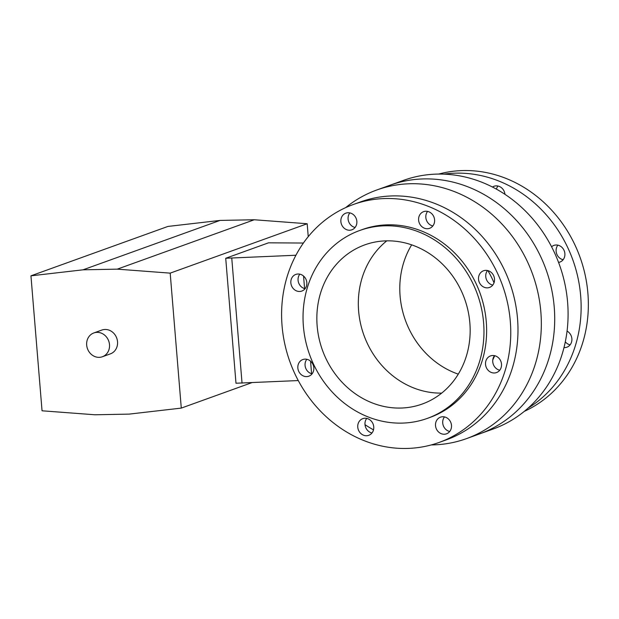 <?xml version="1.0" encoding="UTF-8"?>
<svg xmlns="http://www.w3.org/2000/svg" width="619" height="619" viewBox="0 0 619 619"><rect width="100%" height="100%" fill="white"/><g stroke="black" fill="none" stroke-linecap="round" stroke-linejoin="round"><path stroke-width="0.93" d="M466.424 438.647L493.181 429.006A132.157 118.036 -109.8 0 0 559.39 264.646A132.157 118.036 -109.8 0 0 403.534 180.353L390.148 185.174A132.157 118.036 70.2 0 1 546.012 269.466A132.157 118.036 70.2 0 1 479.802 433.826A132.157 118.036 -109.8 0 0 546.012 269.466A132.157 118.036 -109.8 0 0 390.148 185.174L376.77 189.994A132.157 118.036 70.2 0 1 532.634 274.287A132.157 118.036 70.2 0 1 466.424 438.647A132.157 118.036 70.2 0 1 431.226 444.929M441.687 393.104A84.61 75.564 70.2 0 1 363.887 335.127A84.61 75.564 70.2 0 1 386.79 240.845A84.61 75.564 -109.8 0 0 363.887 335.127A84.61 75.564 -109.8 0 0 441.687 393.104M567.066 331.103A8.852 7.908 70.2 0 1 571.91 339.599A8.852 7.908 70.2 0 1 566.888 347.197A8.852 7.908 70.2 0 1 563.994 347.599M565.309 341.827A8.852 7.908 -109.8 0 0 570.122 344.845M551.583 246.78A8.852 7.908 70.2 0 1 553.889 245.41A8.852 7.908 70.2 0 1 564.327 251.059A8.852 7.908 70.2 0 1 559.893 262.069A8.852 7.908 70.2 0 1 558.57 262.41M557.881 245.163A8.852 7.908 -109.8 0 0 556.125 251.291A8.852 7.908 -109.8 0 0 563.128 259.717M492.469 187.039A8.852 7.908 70.2 0 1 493.97 186.28A8.852 7.908 70.2 0 1 504.949 194.32M497.955 186.025A8.852 7.908 -109.8 0 0 496.446 189.151M458.284 374.147A84.61 75.564 70.2 0 1 411.666 244.853M443.838 174.14A126.469 112.952 70.2 0 1 456.273 173.15A126.469 112.952 70.2 0 1 574.997 266.387A126.469 112.952 70.2 0 1 528.169 408.06M438.724 174.071A126.469 112.952 70.2 0 1 463.499 170.542A126.469 112.952 70.2 0 1 584.112 270.565A126.469 112.952 70.2 0 1 524.278 411.38M345.673 207.62A132.157 118.036 70.2 0 1 376.77 189.994M373.505 429.849A132.157 118.036 70.2 0 1 365.001 424.68M492.794 359.848A88.401 78.953 -109.8 0 0 494.697 355.701M494.024 282.798A88.401 78.953 -109.8 0 0 487.888 270.619M349.843 212.897A8.852 7.908 -109.8 0 0 348.644 221.556A8.852 7.908 -109.8 0 0 355.097 227.459M355.02 227.56A8.852 7.908 70.2 0 1 351.863 229.811A8.852 7.908 70.2 0 1 341.425 224.163A8.852 7.908 70.2 0 1 345.859 213.153A8.852 7.908 70.2 0 1 355.345 216.859A8.852 7.908 70.2 0 1 355.02 227.56M427.59 211.396A8.852 7.908 -109.8 0 0 426.39 220.054A8.852 7.908 -109.8 0 0 432.836 225.958M427.319 228.728A8.852 7.908 70.2 0 1 418.8 221.416A8.852 7.908 70.2 0 1 423.597 211.652A8.852 7.908 70.2 0 1 434.035 217.3A8.852 7.908 70.2 0 1 429.601 228.31A8.852 7.908 70.2 0 1 427.319 228.728M487.509 270.534A8.852 7.908 -109.8 0 0 488.608 282.806A8.852 7.908 -109.8 0 0 492.755 285.088M481.381 285.405A8.852 7.908 70.2 0 1 483.516 270.782A8.852 7.908 70.2 0 1 493.962 276.43A8.852 7.908 70.2 0 1 489.521 287.44A8.852 7.908 70.2 0 1 481.381 285.405M494.504 355.654A8.852 7.908 -109.8 0 0 492.755 361.79A8.852 7.908 -109.8 0 0 499.757 370.216M485.528 364.39A8.852 7.908 70.2 0 1 490.519 355.91A8.852 7.908 70.2 0 1 500.957 361.558A8.852 7.908 70.2 0 1 496.523 372.568A8.852 7.908 70.2 0 1 485.528 364.39M444.481 416.912A8.852 7.908 -109.8 0 0 443.281 425.57A8.852 7.908 -109.8 0 0 449.734 431.474M437.339 419.419A8.852 7.908 70.2 0 1 440.496 417.167A8.852 7.908 70.2 0 1 450.934 422.808A8.852 7.908 70.2 0 1 446.5 433.818A8.852 7.908 70.2 0 1 437.014 430.12A8.852 7.908 70.2 0 1 437.339 419.419M366.742 418.413A8.852 7.908 -109.8 0 0 365.543 427.071A8.852 7.908 -109.8 0 0 371.996 432.975M365.04 418.243A8.852 7.908 70.2 0 1 373.551 425.562A8.852 7.908 70.2 0 1 368.762 435.319A8.852 7.908 70.2 0 1 358.316 429.679A8.852 7.908 70.2 0 1 362.749 418.668A8.852 7.908 70.2 0 1 365.04 418.243M306.823 359.283A8.852 7.908 -109.8 0 0 305.624 367.941A8.852 7.908 -109.8 0 0 312.077 373.837M310.978 361.566A8.852 7.908 70.2 0 1 308.842 376.19A8.852 7.908 70.2 0 1 298.397 370.541A8.852 7.908 70.2 0 1 302.83 359.538A8.852 7.908 70.2 0 1 310.978 361.566M299.828 274.155A8.852 7.908 -109.8 0 0 298.621 282.813A8.852 7.908 -109.8 0 0 305.074 288.717M306.823 282.581A8.852 7.908 70.2 0 1 301.84 291.062A8.852 7.908 70.2 0 1 291.402 285.421A8.852 7.908 70.2 0 1 295.836 274.41A8.852 7.908 70.2 0 1 306.823 282.581M400.377 408.06A84.61 75.564 -109.8 0 0 422.197 404.045A84.61 75.564 -109.8 0 0 464.59 298.822A84.61 75.564 -109.8 0 0 364.808 244.861A84.61 75.564 -109.8 0 0 318.978 338.152A84.61 75.564 -109.8 0 0 400.377 408.06M439.072 442.461L446.299 439.854A126.469 112.952 -109.8 0 0 509.661 282.574A126.469 112.952 -109.8 0 0 360.506 201.91L353.287 204.518A126.469 112.952 -109.8 0 0 284.786 343.963A126.469 112.952 -109.8 0 0 406.451 448.458A126.469 112.952 -109.8 0 0 439.072 442.461A126.469 112.952 -109.8 0 0 502.435 285.181A126.469 112.952 -109.8 0 0 353.287 204.518M427.365 418.382L430.043 417.415A99.845 89.175 -109.8 0 0 480.065 293.244A99.845 89.175 -109.8 0 0 362.316 229.556L359.639 230.523A99.845 89.175 -109.8 0 0 305.554 340.62A99.845 89.175 -109.8 0 0 401.615 423.117A99.845 89.175 -109.8 0 0 427.365 418.382A99.845 89.175 -109.8 0 0 477.396 294.211A99.845 89.175 -109.8 0 0 359.639 230.523M295.921 255.237L225.718 258.262L235.986 383.231L298.273 380.561M231.761 258.146L242.037 383.115M303.558 276.051L304.587 288.593M310.56 361.179L311.589 373.721M225.718 258.262L268.522 242.826L303.395 243.043M97.059 332.357A12.643 11.297 -109.8 0 0 93.802 332.96A12.643 11.297 -109.8 0 0 87.465 348.69A12.643 11.297 -109.8 0 0 102.375 356.753A12.643 11.297 -109.8 0 0 109.23 342.81A12.643 11.297 -109.8 0 0 97.059 332.357M93.802 332.96L101.826 330.066A12.643 11.297 70.2 0 1 105.091 329.463A12.643 11.297 70.2 0 1 117.254 339.916A12.643 11.297 70.2 0 1 110.406 353.859L102.375 356.753M181.282 408.099L129.193 414.111L94.955 414.776L42.046 410.792L30.95 275.826L83.039 269.814L117.277 269.149L170.186 273.134L181.282 408.099L251.817 382.666M308.239 236.644L307.179 223.745L254.27 219.76L220.031 220.418L167.942 226.43L30.95 275.826M170.186 273.134L307.179 223.745M117.277 269.149L254.27 219.76M83.039 269.814L220.031 220.418"/></g></svg>
